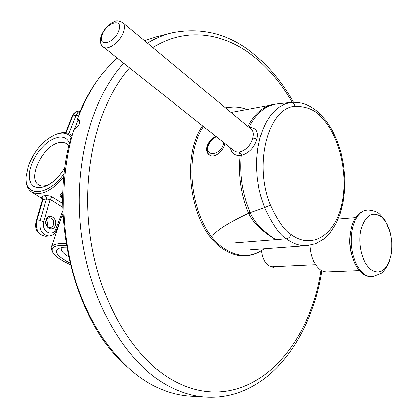 <?xml version="1.0" encoding="UTF-8"?>
<svg xmlns="http://www.w3.org/2000/svg" width="418" height="418" viewBox="0 0 418 418"><rect width="100%" height="100%" fill="white"/><g stroke="black" fill="none" stroke-linecap="round" stroke-linejoin="round"><path stroke-width="0.63" d="M66.295 245.335C54.288 244.943 49.883 247.55 53.081 253.167C54.716 255.518 57.684 257.958 61.974 260.487L70.25 264.636M69.837 262.917C57.559 256.736 53.75 251.908 58.415 248.438L63.536 247.257L66.608 247.179M68.437 256.689C63.301 253.574 60.866 250.837 61.143 248.475L61.592 247.487M47.605 185.352L42.782 186.135L40.494 185.728L38.534 184.756C26.961 177.828 43.937 144.414 59.753 142.548L62.569 142.381L65.062 142.946L66.76 143.912L68.792 146.284M64.994 167.116C59.915 175.921 53.776 182.17 46.576 185.879L40.765 187.729L36.857 187.651L33.618 186.297L31.209 183.753L29.735 180.163L29.255 175.717L29.782 170.643L31.277 165.183L33.665 159.603L36.831 154.169L40.614 149.137L44.846 144.743L49.324 141.19L53.838 138.666L58.17 137.292C63.755 136.393 67.523 138.421 69.482 143.39M71.504 137.919C68.024 132.867 62.569 131.795 55.139 134.706C43.237 140.516 34.333 150.825 28.429 165.638L26.099 176.683C24.04 197.782 48.786 196.444 64.241 173.162M26.094 179.228C26.135 185.122 27.891 189.328 31.355 191.857C40.588 196.47 51.419 191.465 63.86 176.851M72.037 135.949L70.794 134.805C67.058 132.062 62.225 131.879 56.294 134.262M79.733 122.437L79.765 121.095M55.223 225.354C53.018 232.816 43.488 227.063 46.184 219.816C48.472 212.354 57.888 218.212 55.223 225.354M66.007 243.595C57.015 243.145 52.067 244.572 51.158 247.869L52.412 252.002M62.047 215.631L63.118 216.911M62.742 198.263L60.683 197.144L59.926 196.068L60.641 193.915L62.852 192.087M62.731 196.308L61.446 195.034M62.684 203.582L50.865 196.288L46.962 195.535L42.066 196.079C40.593 196.126 40.703 196.732 42.38 197.892M52.354 197.019L50.223 199.485L46.466 199.067L42.521 199.564L36.162 221.284M45.222 195.676L46.341 197.134L46.466 199.067L40.18 220.657L36.779 221.007L43.148 199.224L43.017 197.28L42.066 196.079M43.132 198.31L42.291 197.73L42.532 199.538M46.555 219.821L47.751 222.925L47.182 226.148M53.431 224.868L52.187 226.838L50.306 227.69C46.936 227.12 45.593 224.722 46.278 220.485L47.511 218.53L49.366 217.684C52.752 218.227 54.11 220.626 53.431 224.868M60.641 193.915L60.375 194.72L62.825 192.729M60.009 195.321L60.375 194.72M61.315 193.252L61.044 194.067M61.498 195.316L61.237 196.105L61.352 195.133L62.789 193.915M61.885 195.77L61.624 196.554L61.237 196.105M62.71 197.254L61.624 196.554M261.417 250.69C262.211 257.619 264.604 262.624 268.586 265.696L273.497 267.274L276.408 266.517M272.761 267.264L274.84 266.59M79.613 120.515L78.945 120.572L77.346 119.433L79.08 119.752C80.392 123.514 78.688 126.717 73.976 129.355C59.748 175.079 60.239 232.533 75.82 281.648C91.537 330.727 121.063 368.697 153.307 385.527C165.512 391.818 177.723 395.355 189.939 396.139L190.749 396.186M170.262 33.299L156.823 36.747L144.576 40.76M117.239 58.06C100.55 72.784 87.252 93.24 77.346 119.433M232.962 243.036L286.393 238.814C279.95 235.271 272.656 224.884 264.516 207.662L250.257 212.543L248.428 212.741L248.621 213.206C228.719 222.611 216.733 230.135 212.657 235.778M250.021 249.854L306.922 245.669C300.03 246.082 293.19 243.798 286.393 238.819C288.65 238.391 290.181 236.933 290.991 234.435C312.178 250.408 335.382 234.587 341.924 203.639C348.753 172.885 338.732 132.851 319.315 115.295M224.957 143.604C223.066 151.786 213.546 159.253 208.859 154.639C206.805 152.711 206.215 149.973 207.093 146.431C208.629 141.958 211.545 138.598 215.84 136.362M230.323 147.862C231.452 153.15 234.717 155.752 240.12 155.674C238.197 175.701 240.967 194.72 248.428 212.741M275.039 104.207L273.184 104.463C262.959 106.397 254.546 113.738 247.942 126.492M250.544 213.175L248.621 213.206C253.23 222.836 262.049 231.504 275.07 239.211C262.525 230.825 254.348 222.146 250.544 213.175L250.257 212.543C242.513 194.542 239.514 175.539 241.259 155.527C249.191 153.087 254.405 147.622 256.908 139.126C258.632 131.508 256.041 127.621 249.118 127.469M290.996 234.43C284.909 231.049 278.038 221.289 270.389 205.144L264.516 207.662L261.323 198.289L258.909 188.408L257.331 178.225L256.631 167.952L256.809 157.821L257.864 148.035L259.771 138.802L262.473 130.311L265.916 122.73L270.007 116.199L274.663 110.833L279.773 106.715L285.238 103.899L290.938 102.426L277.432 103.857C265.738 105.237 256.265 113.079 249.008 127.375M103.481 47.135L233.787 150.632L236.212 151.875L239.692 152.209L241.301 154.629L241.259 155.527L240.12 155.674L239.483 152.058C246.207 150.245 250.648 145.548 252.817 137.971C253.794 134.256 253.428 131.471 251.709 129.617L251.15 129.152M290.938 102.426L291.78 102.326C305.511 101.997 311.964 107.024 318.824 112.75L319.31 115.3C314.007 109.417 305.903 106.402 295.009 106.245C294.418 103.711 293.06 102.436 290.938 102.426M359.522 270.561L326.223 271.925L322.91 271.24L320.141 269.678C314.085 264.657 310.726 256.527 310.051 245.288M350.404 233.286C349.14 240.815 349.662 248.24 351.977 255.565M99.113 78.098C91.432 88.292 84.812 100.048 79.242 113.362L79.598 113.612M126.393 366.199C74.937 322.142 48.028 216.482 70.835 138.118L71.483 137.997M79.242 113.362L79.739 113.262M78.077 119.95L74.425 129.24M72.69 133.645L71.922 135.594M62.742 207.396L50.223 199.485L43.838 221.514C40.781 230.882 52.699 238.014 55.803 228.818L62.825 210.541M43.838 221.514L40.18 220.657C38.994 229.738 41.983 234.848 49.146 235.982C52.475 235.647 54.957 233.61 56.582 229.879L56.555 229.942M55.803 228.818L56.582 229.879L62.935 213.311M65.589 132.699L72.058 116.397L72.716 115.927C73.803 113.335 75.486 111.784 77.758 111.282L80.35 110.749M66.039 132.762L72.716 115.927L76.092 115.248L68.834 133.614M80.329 110.807L77.842 112.442L76.092 115.248L78.73 115.791M36.147 221.341L36.779 221.007C35.587 230.062 38.576 235.156 45.734 236.28C37.604 234.555 34.412 229.576 36.147 221.341M264.119 248.82C258.402 253.141 252.111 255.508 245.241 255.92C237.769 256.271 230.375 253.961 223.055 248.992C191.507 229.649 179.484 158.422 202.62 125.865M225.443 107.834L228.087 107.259C234.383 106.229 240.601 106.971 246.735 109.479C239.744 106.689 232.8 106.266 225.887 108.199M264.108 248.82C251.725 257.775 238.438 257.692 224.236 248.574C193.095 229.425 180.968 159.268 203.514 126.576M292.208 102.285C283.132 86.599 272.541 73.228 260.43 62.167C229.341 33.701 188.366 25.247 152.863 47.631M129.554 67.841C97.624 104.004 80.721 171.615 90.392 237.805C100.059 304.006 134.883 360.206 174.698 381.242C243.893 418.298 308.782 354.234 320.893 270.2M293.488 102.206C284.041 85.497 272.876 71.222 259.991 59.387C233.73 35.279 204.433 26.428 172.096 32.829C163.678 34.877 155.475 38.325 147.486 43.174M123.676 63.175C90.199 99.813 72.084 169.515 81.881 238.072C91.662 306.64 127.882 364.872 169.212 386.378C181.412 392.748 193.607 396.321 205.797 397.1C266 400.716 310.929 341.067 321.787 270.723M275.796 239.65L275.07 239.211M256.908 139.126L252.817 137.971M101.255 35.791C99.845 41.037 100.404 44.674 102.938 46.706C107.201 51.513 120.504 41.972 123.571 31.742C124.857 27.64 124.621 24.646 122.866 22.755L122.333 22.311M118.822 30.477C123.482 17.42 106.094 22.368 102.201 34.992C97.337 47.96 114.793 43.456 118.822 30.477M318.568 112.52L325.899 120.515L332.038 129.956L337.112 140.756L340.989 152.575L343.58 165.053L344.808 177.807L344.636 190.446L343.058 202.594L340.095 213.88L335.8 223.949L330.236 232.486L323.475 239.185L315.616 243.704L306.922 245.669M270.389 205.144C253.13 163.924 268.288 107.875 295.009 106.245M223.823 142.705L223.583 143.776C220.751 155.219 204.658 157.492 208.274 146.117C209.711 141.775 212.391 138.651 216.31 136.733M362.746 273.618C365.635 275.833 368.723 276.883 372.015 276.773L367.913 276.152L364.444 274.328L360.635 270.765L357.714 266.595L355.237 261.553L353.288 255.821L351.956 249.614L351.287 243.177L351.308 236.745L352.019 230.569L353.388 224.879L355.352 219.884L357.839 215.772L360.75 212.678L363.979 210.703L367.396 209.909C359.814 211.069 354.621 216.576 351.815 226.431C348.737 238.459 349.547 250.304 354.234 261.966C356.429 266.966 359.219 270.812 362.605 273.508M381.472 216.811C372.135 210.688 365.259 215.197 360.844 230.328C357.761 244.582 362.542 263.225 370.792 269.505L374.324 271.496L377.924 272.024L381.404 271.094L384.591 268.769L387.334 265.179L389.508 260.508L391.013 255.001L391.776 248.924L391.776 242.565L391.008 236.227L389.508 230.213L387.35 224.8L384.628 220.26L381.472 216.811M59.006 248.177L58.415 248.438M61.321 247.942L61.143 248.475M39.088 185.106L38.534 184.756M72.105 135.719L70.794 134.805M60.809 218.854L51.404 247.132M42.62 198.937L32.113 192.332M72.089 116.314C73.119 113.68 75.01 112.003 77.758 111.282M49.146 235.982L45.734 236.28M189.939 396.139L205.797 397.1M315.569 264.651L270.618 266.788M231.018 112.452L277.171 103.883M208.859 154.639L209.376 155.041M251.176 129.172L122.866 22.755C115.243 18.899 115.671 21.825 111.977 22.666L107.421 26.162C106.627 27.039 105.028 28.022 101.313 35.619M291.571 102.347L286.194 102.917M207.777 146.556C206.915 150.527 207.495 153.385 209.512 155.125M215.96 136.456C211.957 138.692 209.24 142.031 207.803 146.462M355.765 217.564L338.146 219.001M367.396 209.909C373.572 210.317 377.846 211.895 380.202 214.638L385.443 220.95L390.339 232.925L391.718 241.348L391.906 245.648L391.253 254.05L389.242 261.762L387.726 265.221L383.62 271.141L380.981 273.482L372.015 276.773"/></g></svg>

